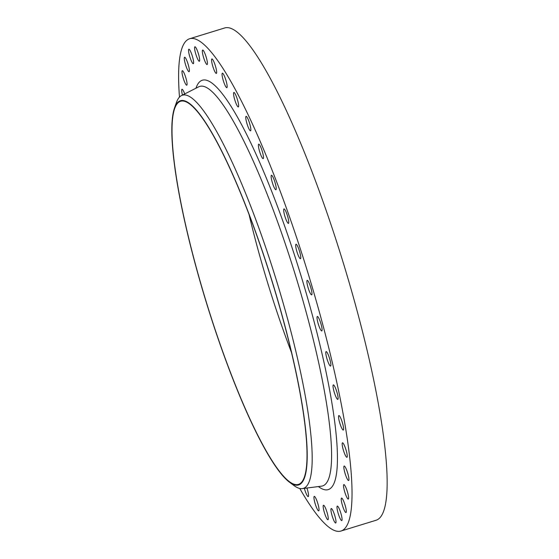 <?xml version="1.0" encoding="UTF-8"?>
<svg xmlns="http://www.w3.org/2000/svg" width="559" height="559" viewBox="0 0 559 559"><rect width="100%" height="100%" fill="white"/><g stroke="black" fill="none" stroke-linecap="round" stroke-linejoin="round"><path stroke-width="0.84" d="M344.058 466.094A7.574 1.3 -107.1 0 0 345.245 473.983A7.574 1.3 -107.1 0 0 348.613 480.509A7.574 1.3 -107.1 0 0 348.718 480.44A7.574 1.3 -107.1 0 0 347.53 472.551A7.574 1.3 -107.1 0 0 344.162 466.031A7.574 1.3 -107.1 0 0 344.058 466.094M343.743 484.66A7.574 1.3 -107.1 0 0 344.931 492.549A7.574 1.3 -107.1 0 0 348.299 499.075A7.574 1.3 -107.1 0 0 348.404 499.005A7.574 1.3 -107.1 0 0 347.209 491.116A7.574 1.3 -107.1 0 0 343.848 484.597A7.574 1.3 -107.1 0 0 343.743 484.66M341.437 498.132A7.574 1.3 -107.1 0 0 342.625 506.021A7.574 1.3 -107.1 0 0 345.993 512.54A7.574 1.3 -107.1 0 0 346.098 512.477A7.574 1.3 -107.1 0 0 344.91 504.588A7.574 1.3 -107.1 0 0 341.542 498.062A7.574 1.3 -107.1 0 0 341.437 498.132M337.196 506.174A7.574 1.3 -107.1 0 0 338.391 514.063A7.574 1.3 -107.1 0 0 341.752 520.583A7.574 1.3 -107.1 0 0 341.863 520.52A7.574 1.3 -107.1 0 0 340.669 512.631A7.574 1.3 -107.1 0 0 337.301 506.105A7.574 1.3 -107.1 0 0 337.196 506.174M331.138 508.592A7.574 1.3 -107.1 0 0 332.326 516.481A7.574 1.3 -107.1 0 0 335.693 523A7.574 1.3 -107.1 0 0 335.798 522.938A7.574 1.3 -107.1 0 0 334.603 515.049A7.574 1.3 -107.1 0 0 331.242 508.522A7.574 1.3 -107.1 0 0 331.138 508.592M323.388 505.322A7.574 1.3 -107.1 0 0 324.583 513.211A7.574 1.3 -107.1 0 0 327.944 519.737A7.574 1.3 -107.1 0 0 328.056 519.667A7.574 1.3 -107.1 0 0 326.861 511.778A7.574 1.3 -107.1 0 0 323.5 505.252A7.574 1.3 -107.1 0 0 323.388 505.322M314.158 496.448A7.574 1.3 -107.1 0 0 315.353 504.337A7.574 1.3 -107.1 0 0 318.714 510.863A7.574 1.3 -107.1 0 0 318.826 510.793A7.574 1.3 -107.1 0 0 317.631 502.904A7.574 1.3 -107.1 0 0 314.27 496.385A7.574 1.3 -107.1 0 0 314.158 496.448M304.355 488.356A7.574 1.3 -107.1 0 0 308.226 496.602A7.574 1.3 -107.1 0 0 308.33 496.539A7.574 1.3 -107.1 0 0 306.94 488.028M184.715 93.926A7.574 1.3 -107.1 0 0 181.989 89.286A7.574 1.3 -107.1 0 0 181.885 89.349A7.574 1.3 -107.1 0 0 182.451 95.072M182.199 70.783A7.574 1.3 -107.1 0 0 183.394 78.672A7.574 1.3 -107.1 0 0 186.755 85.199A7.574 1.3 -107.1 0 0 186.867 85.129A7.574 1.3 -107.1 0 0 185.672 77.24A7.574 1.3 -107.1 0 0 182.311 70.72A7.574 1.3 -107.1 0 0 182.199 70.783M184.505 57.318A7.574 1.3 -107.1 0 0 185.7 65.207A7.574 1.3 -107.1 0 0 189.061 71.727A7.574 1.3 -107.1 0 0 189.166 71.664A7.574 1.3 -107.1 0 0 187.978 63.775A7.574 1.3 -107.1 0 0 184.61 57.249A7.574 1.3 -107.1 0 0 184.505 57.318M188.746 49.276A7.574 1.3 -107.1 0 0 189.934 57.165A7.574 1.3 -107.1 0 0 193.302 63.684A7.574 1.3 -107.1 0 0 193.407 63.621A7.574 1.3 -107.1 0 0 192.212 55.732A7.574 1.3 -107.1 0 0 188.851 49.206A7.574 1.3 -107.1 0 0 188.746 49.276M194.805 46.858A7.574 1.3 -107.1 0 0 195.999 54.747A7.574 1.3 -107.1 0 0 199.367 61.273A7.574 1.3 -107.1 0 0 199.472 61.204A7.574 1.3 -107.1 0 0 198.277 53.315A7.574 1.3 -107.1 0 0 194.916 46.788A7.574 1.3 -107.1 0 0 194.805 46.858M202.554 50.121A7.574 1.3 -107.1 0 0 203.742 58.017A7.574 1.3 -107.1 0 0 207.109 64.537A7.574 1.3 -107.1 0 0 207.214 64.474A7.574 1.3 -107.1 0 0 206.019 56.578A7.574 1.3 -107.1 0 0 202.658 50.058A7.574 1.3 -107.1 0 0 202.554 50.121M211.784 58.995A7.574 1.3 -107.1 0 0 212.972 66.884A7.574 1.3 -107.1 0 0 216.34 73.411A7.574 1.3 -107.1 0 0 216.445 73.341A7.574 1.3 -107.1 0 0 215.25 65.452A7.574 1.3 -107.1 0 0 211.889 58.933A7.574 1.3 -107.1 0 0 211.784 58.995M222.272 73.257A7.574 1.3 -107.1 0 0 223.46 81.146A7.574 1.3 -107.1 0 0 226.828 87.665A7.574 1.3 -107.1 0 0 226.933 87.602A7.574 1.3 -107.1 0 0 225.745 79.713A7.574 1.3 -107.1 0 0 222.377 73.187A7.574 1.3 -107.1 0 0 222.272 73.257M233.767 92.549A7.574 1.3 -107.1 0 0 234.955 100.438A7.574 1.3 -107.1 0 0 238.323 106.958A7.574 1.3 -107.1 0 0 238.427 106.895A7.574 1.3 -107.1 0 0 237.24 99.006A7.574 1.3 -107.1 0 0 233.872 92.48A7.574 1.3 -107.1 0 0 233.767 92.549M245.974 116.398A7.574 1.3 -107.1 0 0 247.169 124.287A7.574 1.3 -107.1 0 0 250.537 130.813A7.574 1.3 -107.1 0 0 250.642 130.743A7.574 1.3 -107.1 0 0 249.447 122.854A7.574 1.3 -107.1 0 0 246.086 116.335A7.574 1.3 -107.1 0 0 245.974 116.398M258.607 144.222A7.574 1.3 -107.1 0 0 259.795 152.111A7.574 1.3 -107.1 0 0 263.163 158.637A7.574 1.3 -107.1 0 0 263.268 158.567A7.574 1.3 -107.1 0 0 262.08 150.678A7.574 1.3 -107.1 0 0 258.712 144.159A7.574 1.3 -107.1 0 0 258.607 144.222M271.346 175.337A7.574 1.3 -107.1 0 0 272.533 183.226A7.574 1.3 -107.1 0 0 275.901 189.746A7.574 1.3 -107.1 0 0 276.006 189.683A7.574 1.3 -107.1 0 0 274.818 181.794A7.574 1.3 -107.1 0 0 271.45 175.267A7.574 1.3 -107.1 0 0 271.346 175.337M342.374 442.896A7.574 1.3 -107.1 0 0 343.568 450.785A7.574 1.3 -107.1 0 0 346.929 457.304A7.574 1.3 -107.1 0 0 347.034 457.241A7.574 1.3 -107.1 0 0 345.846 449.352A7.574 1.3 -107.1 0 0 342.478 442.826A7.574 1.3 -107.1 0 0 342.374 442.896M338.74 415.623A7.574 1.3 -107.1 0 0 339.928 423.512A7.574 1.3 -107.1 0 0 343.296 430.039A7.574 1.3 -107.1 0 0 343.401 429.969A7.574 1.3 -107.1 0 0 342.213 422.08A7.574 1.3 -107.1 0 0 338.845 415.554A7.574 1.3 -107.1 0 0 338.74 415.623M333.234 384.955A7.574 1.3 -107.1 0 0 334.429 392.844A7.574 1.3 -107.1 0 0 337.797 399.371A7.574 1.3 -107.1 0 0 337.902 399.301A7.574 1.3 -107.1 0 0 336.707 391.412A7.574 1.3 -107.1 0 0 333.346 384.892A7.574 1.3 -107.1 0 0 333.234 384.955M326.009 351.653A7.574 1.3 -107.1 0 0 327.197 359.542A7.574 1.3 -107.1 0 0 330.565 366.061A7.574 1.3 -107.1 0 0 330.669 365.998A7.574 1.3 -107.1 0 0 329.475 358.109A7.574 1.3 -107.1 0 0 326.114 351.583A7.574 1.3 -107.1 0 0 326.009 351.653M317.219 316.527A7.574 1.3 -107.1 0 0 318.413 324.416A7.574 1.3 -107.1 0 0 321.774 330.935A7.574 1.3 -107.1 0 0 321.886 330.872A7.574 1.3 -107.1 0 0 320.691 322.983A7.574 1.3 -107.1 0 0 317.33 316.457A7.574 1.3 -107.1 0 0 317.219 316.527M307.101 280.443A7.574 1.3 -107.1 0 0 308.295 288.332A7.574 1.3 -107.1 0 0 311.656 294.859A7.574 1.3 -107.1 0 0 311.761 294.789A7.574 1.3 -107.1 0 0 310.573 286.9A7.574 1.3 -107.1 0 0 307.205 280.373A7.574 1.3 -107.1 0 0 307.101 280.443M283.881 208.968A7.574 1.3 -107.1 0 0 285.069 216.857A7.574 1.3 -107.1 0 0 288.437 223.383A7.574 1.3 -107.1 0 0 288.542 223.314A7.574 1.3 -107.1 0 0 287.347 215.425A7.574 1.3 -107.1 0 0 283.986 208.898A7.574 1.3 -107.1 0 0 283.881 208.968M295.893 244.29A7.574 1.3 -107.1 0 0 297.088 252.186A7.574 1.3 -107.1 0 0 300.449 258.705A7.574 1.3 -107.1 0 0 300.56 258.642A7.574 1.3 -107.1 0 0 299.365 250.753A7.574 1.3 -107.1 0 0 295.997 244.227A7.574 1.3 -107.1 0 0 295.893 244.29M291.47 352.45A200.422 34.455 72.9 0 1 249.007 214.307M301.196 482.648A200.422 34.455 72.9 0 1 298.401 484.401A200.422 34.455 72.9 0 1 209.339 311.796A200.422 34.455 72.9 0 1 177.839 103.003A200.422 34.455 72.9 0 1 180.634 101.242A200.422 34.455 72.9 0 1 269.697 273.854A200.422 34.455 72.9 0 1 301.196 482.648M177.657 102.451A201.002 34.56 72.9 0 1 266.95 264.966A201.002 34.56 72.9 0 1 301.371 483.2A201.002 34.56 72.9 0 1 289.513 482.228A201.002 34.56 72.9 0 1 206.481 302.978A201.002 34.56 72.9 0 1 174.492 108.034A201.002 34.56 72.9 0 1 177.657 102.451M174.492 108.034L176.364 102.681A205.698 35.364 72.9 0 1 179.607 96.966A205.698 35.364 72.9 0 1 181.493 95.561A205.698 35.364 72.9 0 1 272.96 269.403A205.698 35.364 72.9 0 1 306.206 486.596A205.698 35.364 72.9 0 1 302.314 488.622A205.698 35.364 72.9 0 1 294.069 485.61L289.513 482.228M179.481 97.098A257.517 44.273 72.9 0 1 186.056 40.996A257.517 44.273 72.9 0 1 189.641 38.746A257.517 44.273 72.9 0 1 304.082 260.522A257.517 44.273 72.9 0 1 344.547 528.793A257.517 44.273 72.9 0 1 340.962 531.05A257.517 44.273 72.9 0 1 299.778 488.482M189.641 38.746L224.753 27.95A257.517 44.273 72.9 0 1 339.194 249.726A257.517 44.273 72.9 0 1 379.659 518.004A257.517 44.273 72.9 0 1 376.074 520.254L340.962 531.05M302.314 488.622L321.551 486.162A209.003 35.937 -107.1 0 0 325.513 484.108A209.003 35.937 -107.1 0 0 291.728 263.422A209.003 35.937 -107.1 0 0 198.794 86.785L181.493 95.561M195.943 88.231A214.174 36.824 72.9 0 1 199.395 82.054A214.174 36.824 72.9 0 1 294.537 255.211A214.174 36.824 72.9 0 1 331.207 487.741A214.174 36.824 72.9 0 1 318.385 486.568"/></g></svg>
